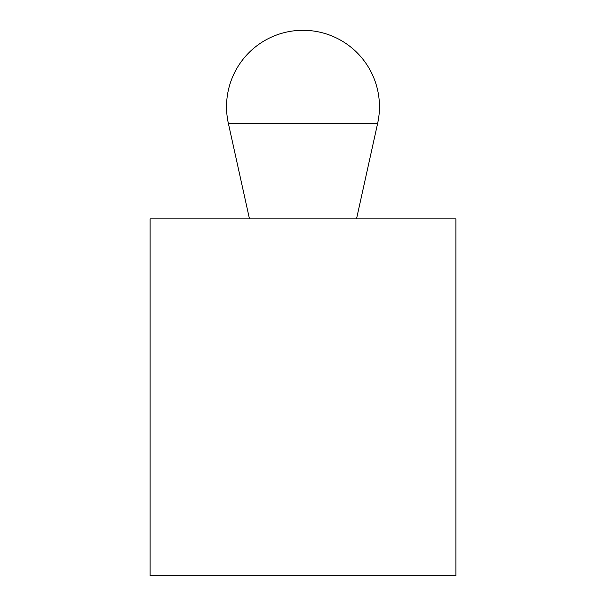<?xml version="1.0" encoding="UTF-8"?>
<svg xmlns="http://www.w3.org/2000/svg" width="606" height="606" viewBox="0 0 606 606"><rect width="100%" height="100%" fill="white"/><g stroke="black" fill="none" stroke-linecap="round" stroke-linejoin="round"><path stroke-width="0.91" d="M455.917 575.7L455.917 218.895L150.083 218.895L150.083 575.7L455.917 575.7M356.517 218.895L377.659 123.26A76.454 76.454 0 0 0 303 30.3A76.454 76.454 0 0 0 228.341 123.26L249.483 218.895M228.341 123.26L377.659 123.26"/></g></svg>
